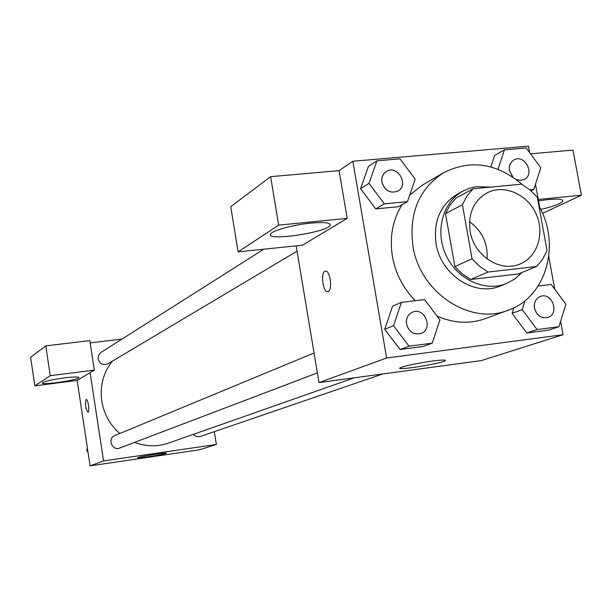 <?xml version="1.0" encoding="UTF-8"?>
<svg xmlns="http://www.w3.org/2000/svg" width="612" height="612" viewBox="0 0 612 612"><rect width="100%" height="100%" fill="white"/><g stroke="black" fill="none" stroke-linecap="round" stroke-linejoin="round"><path stroke-width="0.92" d="M469.542 221.697C482.103 230.961 487.963 243.385 487.114 258.968M470.146 231.405C467.905 213.871 473.474 201.065 486.846 192.987C503.577 184.013 526.817 193.767 535.814 213.228C545.101 232.56 537.841 256.688 520.277 263.887C500.662 272.967 473.818 255.755 470.146 231.405M488.101 272.057L536.678 266.48L542.699 259.144L547.044 250.461L537.305 197.339L530.038 189.934L521.661 184.181L473.168 188.779L466.948 196.024L462.397 204.706L472.043 258.807L479.51 266.304L488.101 272.057L470.613 279.5L518.333 273.954L536.678 266.48M462.397 204.706L445.505 213.619L449.988 205.112L456.108 198.013L473.168 188.779M445.505 213.619L454.884 266.557L472.043 258.807M470.613 279.5L462.198 273.878L454.884 266.557M490.939 187.096L476.075 186.691L469.327 188.32L462.978 191.089C442.614 201.952 434.704 231.543 446.156 255.502C457.348 279.577 485.217 292.307 506.545 283.509L514.868 278.934L521.929 272.485M506.545 283.509L500.67 285.865C475.18 297.218 440.724 275.002 436.065 243.66C433.235 221.223 440.357 204.706 457.416 194.119L462.978 191.089M538.874 205.907C561.166 244.349 546.271 297.287 508.258 310.192C470.246 325.806 419.801 292.551 412.939 246.131C408.793 213.297 418.975 188.848 443.486 172.791C470.567 159.189 496.783 163.067 522.12 184.434M415.273 300.706C403.193 288.351 395.574 273.618 392.43 256.512C389.385 237.227 392.598 219.96 402.084 204.714M409.726 195.044L422.402 185.099L443.486 172.791M508.258 310.192L485.354 318.623C469.542 324.199 453.393 323.312 436.907 315.96M529.678 152.663L528.485 146.153L352.841 161.254L386.616 358.005L563.063 334.726L560.607 321.323M554.717 289.178L548.773 256.765M539.738 207.522L535.469 184.235M376.908 160.834L368.424 166.426L360.567 188.71L375.76 208.922L398.626 206.695L407.47 201.631L415.181 179.155L399.988 158.845L376.908 160.834L368.99 183.378L384.359 203.857L407.47 201.631M494.649 155.379L490.839 166.923L494.649 155.379L504.433 149.825L498.038 169.287M525.096 300.622L522.235 309.657L512.106 313.329L513.866 307.79L512.106 313.329L526.81 332.982L548.436 330.159L558.94 326.716L565.893 304.21L551.198 284.458L538.193 286.018M401.426 302.366L392.552 306.222L384.726 329.287L400.026 349.513L422.976 346.522L432.21 343.179L439.89 319.923L424.59 299.597L401.426 302.366L393.539 325.706L409.023 346.193L432.21 343.179M296.17 245.833L319.005 382.592L481.307 360.598L563.063 334.726M538.514 200.866L548.1 199.588C558.802 198.648 563.652 199.267 562.65 201.44C560.324 203.911 553.011 206.581 540.717 209.449M538.262 199.474L581.4 195.205L542.523 213.381M581.4 195.205L573 150.093L530.535 153.826M432.332 361.065C441.711 359.856 446.064 359.718 445.375 360.652C442.904 363.321 395.727 370.926 399.896 367.98C404.486 365.892 415.296 363.589 432.332 361.065M319.005 382.592L386.616 358.005M325.446 271.116L325.263 271.147C330.159 269.448 332.936 290.983 327.894 291.603C323.251 293.186 320.267 273.227 324.865 271.3C320.374 273.166 323.121 292.666 327.734 291.633M347.211 218.369L278.674 225.147L238.122 251.869L302.535 245.175L347.211 218.369L339.063 170.649L352.841 161.254M311.034 223.097C324.322 221.957 330.709 222.669 330.197 225.239C327.933 232.216 266.266 241.472 270.558 234.174C271.437 230.762 293.179 224.757 311.034 223.097M238.122 251.869L230.747 206.672L270.626 176.661L278.674 225.147M339.063 170.649L270.626 176.661M119.791 433.51C109.938 424.843 103.925 414.01 101.76 401.013C99.771 386.027 103.275 372.762 112.264 361.225M354.241 377.818L168.514 443.096C157.284 446.905 145.977 446.668 134.586 442.392M314.063 352.986L114.826 435.56C107.085 438.414 112.157 451.281 119.745 448.038L317.383 372.884M297.057 251.157L107.98 363.773C103.091 365.601 99.802 363.964 98.104 358.854L98.586 355.182L100.949 352.428L263.787 249.199M382.837 373.947L200.109 436.524L196.368 436.578L193.193 434.421M90.178 342.896L122.025 339.071M90.102 372.654L94.325 370.115L50.253 375.684L34.838 385.835L77.15 380.419L90.102 372.654L103.543 460.951L216.342 444.473L214.299 431.667M50.253 375.684L45.793 345.872L30.6 357.309L34.838 385.835M45.793 345.872L89.826 340.601L94.325 370.115M64.451 377.872C73.662 376.778 78.451 376.686 78.803 377.612C78.864 379.983 40.92 385.545 42.343 382.936C44.339 381.36 51.706 379.67 64.451 377.872M77.15 380.419L90.079 465.847L199.558 449.782L216.342 444.473M165.806 453.5C162.058 454.869 136.185 458.809 137.624 457.784C137.738 456.866 167.994 452.107 166.319 453.262L165.806 453.5M90.079 465.847L103.543 460.951M86.116 399.559L86.223 399.521C88.09 398.802 89.895 412.128 87.937 412.213C85.519 408.663 84.915 404.44 86.116 399.559M86.254 399.521L86.124 399.559C84.915 404.364 85.512 408.587 87.914 412.213M87.424 448.305L86.606 450.432L88.021 452.237M86.606 450.432L87.677 449.996M420.941 333.509L420.987 333.494C413.743 335.055 408.923 331.918 406.536 324.069C405.901 318.454 407.883 314.492 412.473 312.197C424.697 306.551 433.755 329.202 420.987 333.494L420.941 333.509C413.704 335.07 408.885 331.933 406.49 324.092C405.863 318.47 407.837 314.507 412.427 312.212L412.45 312.204M392.552 306.222L384.726 329.287L393.539 325.706M384.726 329.287L400.026 349.513L409.023 346.193M400.026 349.513L422.976 346.522M522.235 309.657L537.106 329.554L558.94 326.716M547.885 317.421L547.862 317.429C541.169 318.661 536.693 315.562 534.437 308.134C533.771 302.481 535.714 298.602 540.258 296.499L540.281 296.491M512.106 313.329L526.81 332.982L537.106 329.554M526.81 332.982L548.436 330.159M534.483 308.119C533.817 302.466 535.76 298.587 540.304 296.483C551.97 291.61 560.041 313.803 547.916 317.414C541.215 318.645 536.739 315.547 534.483 308.119M398.007 191.036L397.984 191.051C390.234 193.828 384.872 190.875 381.896 182.2C381.291 177.579 382.714 174.053 386.172 171.62L386.195 171.605C397.081 164.085 409.619 184.732 398.022 191.028C390.272 193.805 384.91 190.852 381.934 182.177C381.33 177.556 382.752 174.03 386.21 171.59L386.172 171.62M368.424 166.426L360.567 188.71L368.99 183.378M360.567 188.71L375.76 208.922L384.359 203.857M375.76 208.922L398.626 206.695M529.908 189.827L533.794 189.452L540.786 167.68L526.19 147.943L504.433 149.825M512.695 176.975L509.413 170.549C508.771 165.76 510.255 162.234 513.866 159.969L513.889 159.954M524.209 179.454L520.322 180.41L516.245 179.515M531.063 190.822L533.794 189.452M512.894 177.113L509.459 170.526C508.817 165.737 510.301 162.211 513.912 159.946C524.545 153.52 535.477 174.183 524.232 179.438L520.261 180.387L516.084 179.4M562.65 201.44L562.405 200.078M445.375 360.652L445.291 360.2M330.197 225.239L329.998 224.03"/></g></svg>
